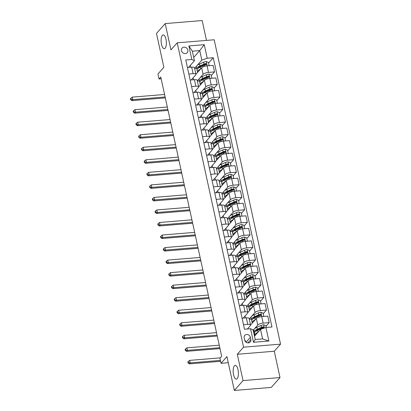 <?xml version="1.0" encoding="UTF-8"?>
<svg xmlns="http://www.w3.org/2000/svg" width="411" height="411" viewBox="0 0 411 411"><rect width="100%" height="100%" fill="white"/><g stroke="black" fill="none" stroke-linecap="round" stroke-linejoin="round"><path stroke-width="0.62" d="M165.135 48.215A6.915 2.579 85.3 0 1 164.302 48.693A6.915 2.579 85.3 0 1 161.302 43.186A6.915 2.579 85.3 0 1 162.34 35.382A6.915 2.579 85.3 0 1 163.172 34.904A6.915 2.579 85.3 0 1 166.172 40.412A6.915 2.579 85.3 0 1 165.135 48.215M237.183 378.654A6.915 2.579 85.3 0 1 236.351 379.127A6.915 2.579 85.3 0 1 233.35 373.625A6.915 2.579 85.3 0 1 234.383 365.816A6.915 2.579 85.3 0 1 235.22 365.343A6.915 2.579 85.3 0 1 238.221 370.85A6.915 2.579 85.3 0 1 237.183 378.654M181.451 50.635A3.458 3.021 41.5 0 0 183.933 53.389A3.458 3.021 41.5 0 0 187.241 52.659A3.458 3.021 41.5 0 0 187.848 50.111A3.458 3.021 41.5 0 0 185.371 47.352A3.458 3.021 41.5 0 0 182.063 48.082A3.458 3.021 41.5 0 0 181.451 50.635M206.497 40.412L202.171 20.55L165.196 23.586L156.488 33.44L163.866 67.286L157.942 73.985L159.036 78.999L161.169 78.825M280.543 344.146L214.177 39.78L177.208 42.816L243.569 347.177L280.543 344.146L274.271 351.235L237.296 354.272L243.035 380.596L280.009 377.56L274.271 351.235M280.009 377.56L271.301 387.414L234.327 390.45L226.949 356.604L221.026 363.303L228.28 362.708M243.035 380.596L234.327 390.45M221.026 363.303L219.931 358.289L221.673 356.316L160.778 77.027L159.036 78.999M250.854 339.537L250.371 337.333A3.35 2.928 41.5 0 0 247.972 334.662A3.35 2.928 41.5 0 0 244.766 335.366A3.35 2.928 41.5 0 0 244.175 337.842L244.658 340.046A3.35 2.928 41.5 0 0 247.062 342.717A3.35 2.928 41.5 0 0 250.263 342.009A3.35 2.928 41.5 0 0 250.854 339.537L247.884 342.897M265.922 327.48L268.876 341.017L253.484 342.281L250.535 328.743L253.135 329.992L255.216 339.517L262.608 338.911L260.533 329.386L265.922 327.48L271.969 326.981L213.258 57.72L208.567 63.032M193.709 57.422L199.746 50.594L192.353 51.2L194.429 60.73L191.824 59.482L185.777 59.975L244.488 329.242L250.535 328.743M191.824 59.482L188.875 45.94L204.262 44.676L207.216 58.218L213.258 57.72M237.296 354.272L243.569 347.177M165.196 23.586L170.935 49.911L177.208 42.816M194.429 60.73L188.521 67.409M188.839 74.021L193.093 73.672A4.321 1.351 -12.3 0 1 195.924 74.324A4.321 1.351 -12.3 0 1 195.698 74.92L191.254 79.945M191.572 86.557L195.826 86.207A4.321 1.351 -12.3 0 1 198.657 86.86A4.321 1.351 -12.3 0 1 198.431 87.456L193.987 92.48M194.305 99.092L198.559 98.743A4.321 1.351 -12.3 0 1 201.39 99.395A4.321 1.351 -12.3 0 1 201.164 99.991L196.72 105.016M197.039 111.628L201.292 111.278A4.321 1.351 -12.3 0 1 204.123 111.931A4.321 1.351 -12.3 0 1 203.897 112.527L199.453 117.551M199.772 124.163L204.026 123.814A4.321 1.351 -12.3 0 1 206.856 124.466A4.321 1.351 -12.3 0 1 206.63 125.062L202.186 130.087M202.505 136.699L206.759 136.349A4.321 1.351 -12.3 0 1 209.589 137.002A4.321 1.351 -12.3 0 1 209.363 137.598L204.919 142.622M205.238 149.234L209.492 148.885A4.321 1.351 -12.3 0 1 212.323 149.537A4.321 1.351 -12.3 0 1 212.097 150.133L207.653 155.158M207.971 161.77L212.225 161.42A4.321 1.351 -12.3 0 1 215.056 162.073A4.321 1.351 -12.3 0 1 214.83 162.669L210.386 167.693M210.704 174.305L214.958 173.956A4.321 1.351 -12.3 0 1 217.789 174.608A4.321 1.351 -12.3 0 1 217.563 175.204L213.119 180.229M213.437 186.841L217.691 186.491A4.321 1.351 -12.3 0 1 220.522 187.144A4.321 1.351 -12.3 0 1 220.296 187.74L215.852 192.764M216.171 199.376L220.424 199.027A4.321 1.351 -12.3 0 1 223.255 199.679A4.321 1.351 -12.3 0 1 223.029 200.275L218.585 205.3M218.904 211.912L223.158 211.562A4.321 1.351 -12.3 0 1 225.988 212.215A4.321 1.351 -12.3 0 1 225.762 212.811L221.318 217.835M221.642 224.447L225.891 224.098A4.321 1.351 -12.3 0 1 228.722 224.755A4.321 1.351 -12.3 0 1 228.495 225.346L224.052 230.371M224.375 236.983L228.624 236.633A4.321 1.351 -12.3 0 1 231.455 237.291A4.321 1.351 -12.3 0 1 231.229 237.882L226.785 242.906M227.108 249.518L231.357 249.169A4.321 1.351 -12.3 0 1 234.188 249.826A4.321 1.351 -12.3 0 1 233.962 250.417L229.518 255.442M229.841 262.054L234.09 261.704A4.321 1.351 -12.3 0 1 236.921 262.362A4.321 1.351 -12.3 0 1 236.695 262.953L232.251 267.982M232.575 274.589L236.823 274.24A4.321 1.351 -12.3 0 1 239.654 274.897A4.321 1.351 -12.3 0 1 239.428 275.488L234.984 280.518M235.308 287.125L239.556 286.775A4.321 1.351 -12.3 0 1 242.387 287.433A4.321 1.351 -12.3 0 1 242.161 288.024L237.717 293.053M238.041 299.66L242.29 299.311A4.321 1.351 -12.3 0 1 245.12 299.968A4.321 1.351 -12.3 0 1 244.894 300.559L240.45 305.589M240.774 312.196L245.028 311.846A4.321 1.351 -12.3 0 1 247.854 312.504A4.321 1.351 -12.3 0 1 247.628 313.095L243.184 318.124M243.507 324.731L247.761 324.382A4.321 1.351 -12.3 0 1 250.587 325.039A4.321 1.351 -12.3 0 1 250.361 325.63L247.381 329M254.496 336.213L260.533 329.386M253.181 330.197L254.126 329.129M254.296 328.939L257.759 325.024A4.321 1.351 -12.3 0 1 263.148 323.118L269.195 322.62L265.963 326.277M250.582 325.014L256.336 318.504A4.321 1.351 -12.3 0 1 261.725 316.598L267.772 316.105L269.195 322.62M249.272 318.993L251.393 316.593M251.563 316.403L255.026 312.488A4.321 1.351 -12.3 0 1 260.415 310.582L266.462 310.084L263.23 313.742M247.848 312.478L253.602 305.969A4.321 1.351 -12.3 0 1 258.992 304.063L265.038 303.57L266.462 310.084M246.538 306.457L248.66 304.058M248.83 303.868L252.292 299.953A4.321 1.351 -12.3 0 1 257.682 298.047L263.728 297.549L260.497 301.206M245.115 299.943L250.869 293.433A4.321 1.351 -12.3 0 1 256.259 291.527L262.305 291.034L263.728 297.549M243.805 293.922L245.927 291.522M246.097 291.332L249.559 287.417A4.321 1.351 -12.3 0 1 254.948 285.511L260.995 285.013L257.764 288.671M242.382 287.407L248.136 280.898A4.321 1.351 -12.3 0 1 253.525 278.992L259.572 278.499L260.995 285.013M241.072 281.386L243.194 278.987M243.363 278.797L246.826 274.882A4.321 1.351 -12.3 0 1 252.215 272.976L258.262 272.478L255.031 276.135M239.649 274.872L245.403 268.362A4.321 1.351 -12.3 0 1 250.792 266.456L256.839 265.963L258.262 272.478M238.339 268.851L240.461 266.451M240.63 266.261L244.093 262.346A4.321 1.351 -12.3 0 1 249.482 260.44L255.529 259.942L252.297 263.6M236.916 262.336L242.67 255.827A4.321 1.351 -12.3 0 1 248.059 253.921L254.106 253.428L255.529 259.942M235.606 256.315L237.728 253.916M237.897 253.726L241.36 249.811A4.321 1.351 -12.3 0 1 246.749 247.905L252.796 247.407L249.564 251.064M234.183 249.801L239.937 243.291A4.321 1.351 -12.3 0 1 245.326 241.385L251.373 240.892L252.796 247.407M232.873 243.78L234.994 241.38M235.164 241.19L238.627 237.275A4.321 1.351 -12.3 0 1 244.016 235.369L250.063 234.871L246.831 238.529M231.45 237.265L237.204 230.756A4.321 1.351 -12.3 0 1 242.593 228.85L248.64 228.357L250.063 234.871M230.139 231.244L232.261 228.845M232.431 228.655L235.893 224.74A4.321 1.351 -12.3 0 1 241.283 222.834L247.33 222.336L244.098 225.993M228.716 224.73L234.47 218.22A4.321 1.351 -12.3 0 1 239.86 216.314L245.906 215.821L247.33 222.336M227.406 218.709L229.528 216.309M229.698 216.119L233.16 212.204A4.321 1.351 -12.3 0 1 238.55 210.298L244.596 209.8L241.365 213.458M225.983 212.194L231.737 205.685A4.321 1.351 -12.3 0 1 237.126 203.779L243.173 203.286L244.596 209.8M224.673 206.173L226.795 203.774M226.964 203.584L230.427 199.669A4.321 1.351 -12.3 0 1 235.816 197.763L241.863 197.265L238.632 200.922M214.753 192.857L219.006 192.507A4.321 1.351 -12.3 0 1 221.837 193.165L223.255 199.679L229.004 193.149A4.321 1.351 -12.3 0 1 234.393 191.243L240.44 190.75L241.863 197.265M221.94 193.638L224.062 191.238M224.231 191.048L227.694 187.133A4.321 1.351 -12.3 0 1 233.083 185.227L239.13 184.729L235.899 188.387M212.019 180.321L216.273 179.972A4.321 1.351 -12.3 0 1 219.104 180.629L220.522 187.144L226.271 180.614A4.321 1.351 -12.3 0 1 231.66 178.708L237.707 178.215L239.13 184.729M219.207 181.102L221.329 178.703M221.498 178.513L224.961 174.598A4.321 1.351 -12.3 0 1 230.35 172.692L236.397 172.194L233.165 175.851M209.286 167.786L213.54 167.436A4.321 1.351 -12.3 0 1 216.371 168.094L217.789 174.608L223.538 168.078A4.321 1.351 -12.3 0 1 228.927 166.172L234.974 165.679L236.397 172.194M216.474 168.567L218.595 166.167M218.765 165.977L222.228 162.062A4.321 1.351 -12.3 0 1 227.617 160.156L233.664 159.658L230.432 163.316M206.553 155.25L210.807 154.901A4.321 1.351 -12.3 0 1 213.638 155.558L215.056 162.073L220.805 155.543A4.321 1.351 -12.3 0 1 226.194 153.637L232.241 153.144L233.664 159.658M213.741 156.031L215.862 153.632M216.032 153.442L219.495 149.527A4.321 1.351 -12.3 0 1 224.884 147.621L230.931 147.123L227.699 150.78M212.317 149.517L218.071 143.007A4.321 1.351 -12.3 0 1 223.461 141.101L229.508 140.608L230.931 147.123M211.007 143.496L213.129 141.096M213.299 140.906L216.761 136.991A4.321 1.351 -12.3 0 1 222.151 135.085L228.197 134.587L224.966 138.245M201.087 130.179L205.341 129.83A4.321 1.351 -12.3 0 1 208.172 130.487L209.589 137.002L215.338 130.472A4.321 1.351 -12.3 0 1 220.728 128.566L226.774 128.073L228.197 134.587M208.274 130.96L210.396 128.561M210.566 128.371L214.028 124.456A4.321 1.351 -12.3 0 1 219.417 122.55L225.464 122.052L222.233 125.709M198.354 117.644L202.608 117.294A4.321 1.351 -12.3 0 1 205.438 117.952L206.856 124.466L212.605 117.936A4.321 1.351 -12.3 0 1 217.994 116.03L224.041 115.537L225.464 122.052M205.541 118.425L207.663 116.02M207.832 115.835L211.295 111.92A4.321 1.351 -12.3 0 1 216.684 110.014L222.731 109.516L219.5 113.174M204.118 111.905L209.872 105.401A4.321 1.351 -12.3 0 1 215.261 103.495L221.308 103.002L222.731 109.516M202.808 105.889L204.93 103.485M205.099 103.3L208.557 99.385A4.321 1.351 -12.3 0 1 213.951 97.479L219.998 96.981L216.767 100.638M201.385 99.37L207.139 92.865A4.321 1.351 -12.3 0 1 212.528 90.959L218.575 90.461L219.998 96.981M200.075 93.354L202.197 90.949M202.366 90.764L205.824 86.849A4.321 1.351 -12.3 0 1 211.218 84.943L217.265 84.445L214.033 88.103M198.652 86.834L204.406 80.33A4.321 1.351 -12.3 0 1 209.795 78.424L215.842 77.926L217.265 84.445M197.342 80.818L199.463 78.414M199.633 78.229L203.091 74.314A4.321 1.351 -12.3 0 1 208.485 72.408L214.532 71.91L211.3 75.567M195.919 74.299L201.673 67.794A4.321 1.351 -12.3 0 1 207.062 65.888L213.109 65.39L214.532 71.91M194.609 68.283L196.73 65.878M196.9 65.693L201.822 60.119L199.746 50.594L204.262 44.676M247.843 328.964L247.761 328.574M245.439 317.934L245.028 316.038M242.706 305.399L242.295 303.503M239.973 292.863L239.562 290.967M237.239 280.328L236.828 278.432M234.506 267.792L234.095 265.896M231.773 255.257L231.362 253.361M229.04 242.721L228.629 240.825M226.307 230.186L225.896 228.29M223.574 217.65L223.163 215.754M220.841 205.115L220.43 203.219M218.107 192.579L217.696 190.683M215.374 180.044L214.963 178.148M212.641 167.508L212.23 165.612M209.908 154.973L209.497 153.077M207.175 142.437L206.764 140.541M204.442 129.902L204.031 128.006M201.709 117.366L201.298 115.47M198.975 104.831L198.564 102.935M196.242 92.295L195.831 90.399M193.509 79.76L193.098 77.864M190.776 67.224L190.365 65.328M254.101 331.646L253.51 331.692M242.084 318.212L246.338 317.862A4.321 1.351 -12.3 0 1 249.169 318.52L250.587 325.039M251.362 319.111L249.333 319.275M248.629 306.575L246.6 306.74M239.351 305.676L243.605 305.327A4.321 1.351 -12.3 0 1 246.436 305.984L247.854 312.504M245.896 294.04L243.867 294.204M236.618 293.141L240.872 292.791A4.321 1.351 -12.3 0 1 243.702 293.449L245.12 299.968M243.163 281.504L241.134 281.669M233.885 280.605L238.139 280.256A4.321 1.351 -12.3 0 1 240.969 280.913L242.387 287.433M240.43 268.969L238.401 269.133M231.152 268.07L235.405 267.72A4.321 1.351 -12.3 0 1 238.236 268.378L239.654 274.897M237.697 256.433L235.667 256.598M228.418 255.534L232.672 255.185A4.321 1.351 -12.3 0 1 235.503 255.842L236.921 262.362M234.964 243.898L232.934 244.062M225.685 242.999L229.939 242.649A4.321 1.351 -12.3 0 1 232.77 243.307L234.188 249.826M232.23 231.362L230.201 231.527M222.952 230.463L227.206 230.114A4.321 1.351 -12.3 0 1 230.037 230.771L231.455 237.291M229.497 218.827L227.468 218.991M220.219 217.928L224.473 217.578A4.321 1.351 -12.3 0 1 227.304 218.236L228.722 224.755M226.764 206.291L224.735 206.456M217.486 205.392L221.74 205.043A4.321 1.351 -12.3 0 1 224.57 205.7L225.988 212.215M224.031 193.756L222.002 193.92M221.298 181.22L219.269 181.385M218.565 168.685L216.535 168.849M215.832 156.149L213.802 156.314M213.098 143.614L211.069 143.778M203.82 142.715L208.074 142.365A4.321 1.351 -12.3 0 1 210.905 143.023L212.323 149.537M210.365 131.078L208.336 131.243M207.632 118.543L205.603 118.707M204.899 106.007L202.87 106.172M195.621 105.108L199.874 104.759A4.321 1.351 -12.3 0 1 202.705 105.416L204.123 111.931M202.166 93.472L200.136 93.636M192.887 92.573L197.141 92.223A4.321 1.351 -12.3 0 1 199.972 92.881L201.39 99.395M199.433 80.936L197.403 81.101M190.154 80.037L194.408 79.688A4.321 1.351 -12.3 0 1 197.239 80.345L198.657 86.86M207.216 58.218L201.822 60.119M196.699 68.401L194.67 68.565M187.421 67.502L191.675 67.152A4.321 1.351 -12.3 0 1 194.506 67.81L195.924 74.324M255.216 339.517L253.484 342.281M262.608 338.911L268.876 341.017M188.875 45.94L192.353 51.2M245.984 342.127A3.35 2.928 41.5 0 0 244.689 340.18M266.22 327.454L265.825 325.635L263.605 324.798A2.862 0.894 167.7 0 0 261.026 325.445L256.921 327.274A8.266 2.584 167.7 0 0 253.777 330.167L254.193 332.073A8.266 2.584 167.7 0 0 254.553 332.622M256.089 330.66A6.864 2.147 167.7 0 0 256.705 330.824M257.928 332.329A8.266 2.584 167.7 0 0 254.871 335.181A8.266 2.584 167.7 0 0 255.067 335.566M254.871 335.181L254.455 333.275A8.266 2.584 -12.3 0 1 257.599 330.387L261.704 328.553A2.862 0.894 -12.3 0 1 263.492 328.014C264.232 327.49 264.145 327.089 263.23 326.812A2.862 0.894 167.7 0 0 261.442 327.351L257.337 329.18A8.266 2.584 167.7 0 0 254.193 332.073M255.555 331.543A6.864 2.147 -12.3 0 1 258.175 329.375L262.28 327.541A1.459 0.457 -12.3 0 1 262.727 327.382L263.466 327.644M263.492 328.014L263.877 327.808M220.311 357.863L189.599 360.385L190.149 362.892L189.276 363.874L220.589 361.305M220.394 360.406L190.149 362.892L188.423 362.538L188.202 361.536L187.858 361.932L188.074 362.934L188.423 362.538M188.074 362.934L189.276 363.874M189.599 360.385L188.202 361.536M263.179 316.48L263.744 316.11L263.091 313.1L260.872 312.262A2.862 0.894 167.7 0 0 258.293 312.91L254.188 314.739A8.266 2.584 167.7 0 0 251.044 317.631L251.46 319.537A8.266 2.584 167.7 0 0 251.82 320.087M253.356 318.124A6.864 2.147 167.7 0 0 253.972 318.289M255.195 319.794A8.266 2.584 167.7 0 0 252.138 322.645A8.266 2.584 167.7 0 0 252.333 323.031M252.138 322.645L251.722 320.739A8.266 2.584 -12.3 0 1 254.866 317.852L258.971 316.018A2.862 0.894 -12.3 0 1 260.759 315.478C261.499 314.954 261.411 314.549 260.497 314.276A2.862 0.894 167.7 0 0 258.709 314.816L254.604 316.645A8.266 2.584 167.7 0 0 251.46 319.537M252.822 319.008A6.864 2.147 -12.3 0 1 255.442 316.84L259.547 315.006A1.459 0.457 -12.3 0 1 259.993 314.847L260.733 315.109M260.759 315.478L261.144 315.273M219.248 345.189L186.866 347.85L187.416 350.357L186.543 351.338L219.988 348.595M219.793 347.696L187.416 350.357L185.69 350.002L185.469 349.001L185.125 349.396L185.34 350.398L185.69 350.002M185.34 350.398L186.543 351.338M186.866 347.85L185.469 349.001M263.744 316.11L263.436 316.46M260.446 303.945L261.011 303.575L260.358 300.564L258.139 299.727A2.862 0.894 167.7 0 0 255.56 300.374L251.455 302.203A8.266 2.584 167.7 0 0 248.311 305.096L248.727 307.002A8.266 2.584 167.7 0 0 249.087 307.551M250.623 305.589A6.864 2.147 167.7 0 0 251.239 305.753M252.462 307.258A8.266 2.584 167.7 0 0 249.4 310.11A8.266 2.584 167.7 0 0 249.6 310.495M249.4 310.11L248.989 308.204A8.266 2.584 -12.3 0 1 252.133 305.316L256.238 303.482A2.862 0.894 -12.3 0 1 258.026 302.943C258.766 302.419 258.678 302.013 257.764 301.741A2.862 0.894 167.7 0 0 255.976 302.28L251.871 304.109A8.266 2.584 167.7 0 0 248.727 307.002M250.088 306.472A6.864 2.147 -12.3 0 1 252.708 304.304L256.813 302.47A1.459 0.457 -12.3 0 1 257.26 302.311L258 302.573M258.026 302.943L258.411 302.737M216.515 332.653L184.133 335.314L184.683 337.821L183.809 338.803L217.255 336.059M217.059 335.16L184.683 337.821L182.957 337.467L182.736 336.465L182.392 336.861L182.607 337.863L182.957 337.467M182.607 337.863L183.809 338.803M184.133 335.314L182.736 336.465M261.011 303.575L260.702 303.924M257.712 291.409L258.278 291.039L257.625 288.029L255.406 287.191A2.862 0.894 167.7 0 0 252.827 287.839L248.722 289.668A8.266 2.584 167.7 0 0 245.578 292.56L245.994 294.466A8.266 2.584 167.7 0 0 246.353 295.016M247.89 293.053A6.864 2.147 167.7 0 0 248.506 293.218M249.729 294.723A8.266 2.584 167.7 0 0 246.667 297.574A8.266 2.584 167.7 0 0 246.867 297.96M246.667 297.574L246.256 295.668A8.266 2.584 -12.3 0 1 249.4 292.781L253.505 290.947A2.862 0.894 -12.3 0 1 255.293 290.407C256.032 289.883 255.945 289.478 255.031 289.205A2.862 0.894 167.7 0 0 253.243 289.745L249.138 291.574A8.266 2.584 167.7 0 0 245.994 294.466M247.355 293.937A6.864 2.147 -12.3 0 1 249.975 291.769L254.08 289.935A1.459 0.457 -12.3 0 1 254.527 289.776L255.267 290.038M255.293 290.407L255.678 290.202M213.782 320.118L181.4 322.779L181.95 325.286L181.076 326.267L214.521 323.524M214.326 322.625L181.95 325.286L180.224 324.931L180.003 323.93L179.658 324.325L179.874 325.327L180.224 324.931M179.874 325.327L181.076 326.267M181.4 322.779L180.003 323.93M258.278 291.039L257.969 291.389M254.979 278.874L255.544 278.504L254.892 275.493L252.673 274.656A2.862 0.894 167.7 0 0 250.094 275.303L245.989 277.132A8.266 2.584 167.7 0 0 242.844 280.025L243.261 281.931A8.266 2.584 167.7 0 0 243.62 282.48M245.156 280.518A6.864 2.147 167.7 0 0 245.773 280.682M246.996 282.187A8.266 2.584 167.7 0 0 243.934 285.039A8.266 2.584 167.7 0 0 244.134 285.424M243.934 285.039L243.523 283.133A8.266 2.584 -12.3 0 1 246.667 280.245L250.772 278.411A2.862 0.894 -12.3 0 1 252.56 277.872C253.299 277.348 253.212 276.942 252.297 276.67A2.862 0.894 167.7 0 0 250.51 277.209L246.405 279.038A8.266 2.584 167.7 0 0 243.261 281.931M244.622 281.401A6.864 2.147 -12.3 0 1 247.242 279.233L251.347 277.399A1.459 0.457 -12.3 0 1 251.794 277.24L252.534 277.502M252.56 277.872L252.945 277.666M211.049 307.582L178.667 310.243L179.217 312.75L178.343 313.732L211.788 310.988M211.593 310.089L179.217 312.75L177.49 312.396L177.269 311.394L176.925 311.79L177.141 312.792L177.49 312.396M177.141 312.792L178.343 313.732M178.667 310.243L177.269 311.394M255.544 278.504L255.236 278.853M252.246 266.338L252.811 265.968L252.159 262.958L249.939 262.12A2.862 0.894 167.7 0 0 247.36 262.768L243.255 264.597A8.266 2.584 167.7 0 0 240.111 267.489L240.527 269.395A8.266 2.584 167.7 0 0 240.887 269.945M242.423 267.982A6.864 2.147 167.7 0 0 243.04 268.147M244.262 269.652A8.266 2.584 167.7 0 0 241.2 272.503A8.266 2.584 167.7 0 0 241.401 272.889M241.2 272.503L240.789 270.597A8.266 2.584 -12.3 0 1 243.934 267.71L248.039 265.876A2.862 0.894 -12.3 0 1 249.826 265.336C250.566 264.812 250.479 264.407 249.564 264.134A2.862 0.894 167.7 0 0 247.776 264.674L243.672 266.503A8.266 2.584 167.7 0 0 240.527 269.395M241.889 268.866A6.864 2.147 -12.3 0 1 244.509 266.698L248.614 264.864A1.459 0.457 -12.3 0 1 249.061 264.705L249.801 264.967M249.826 265.336L250.212 265.131M208.315 295.047L175.934 297.708L176.483 300.215L175.61 301.196L209.055 298.453M208.86 297.554L176.483 300.215L174.757 299.86L174.536 298.859L174.192 299.254L174.408 300.256L174.757 299.86M174.408 300.256L175.61 301.196M175.934 297.708L174.536 298.859M252.811 265.968L252.503 266.318M249.513 253.803L250.078 253.433L249.426 250.422L247.206 249.585A2.862 0.894 167.7 0 0 244.627 250.232L240.522 252.061A8.266 2.584 167.7 0 0 237.378 254.954L237.794 256.86A8.266 2.584 167.7 0 0 238.154 257.409M239.69 255.447A6.864 2.147 167.7 0 0 240.307 255.611M241.529 257.116A8.266 2.584 167.7 0 0 238.467 259.968A8.266 2.584 167.7 0 0 238.668 260.353M238.467 259.968L238.056 258.062A8.266 2.584 -12.3 0 1 241.2 255.174L245.305 253.34A2.862 0.894 -12.3 0 1 247.093 252.801C247.833 252.277 247.746 251.871 246.831 251.599A2.862 0.894 167.7 0 0 245.043 252.138L240.938 253.967A8.266 2.584 167.7 0 0 237.794 256.86M239.156 256.33A6.864 2.147 -12.3 0 1 241.776 254.162L245.881 252.328A1.459 0.457 -12.3 0 1 246.328 252.169L247.068 252.431M247.093 252.801L247.479 252.595M205.582 282.511L173.201 285.172L173.75 287.679L172.877 288.661L206.322 285.917M206.127 285.018L173.75 287.679L172.024 287.325L171.803 286.323L171.459 286.719L171.675 287.721L172.024 287.325M171.675 287.721L172.877 288.661M173.201 285.172L171.803 286.323M250.078 253.433L249.77 253.782M246.78 241.267L247.345 240.897L246.692 237.887L244.473 237.049A2.862 0.894 167.7 0 0 241.894 237.697L237.789 239.526A8.266 2.584 167.7 0 0 234.645 242.418L235.061 244.324A8.266 2.584 167.7 0 0 235.421 244.874M236.957 242.911A6.864 2.147 167.7 0 0 237.573 243.076M238.796 244.581A8.266 2.584 167.7 0 0 235.734 247.432A8.266 2.584 167.7 0 0 235.935 247.818M235.734 247.432L235.323 245.526A8.266 2.584 -12.3 0 1 238.467 242.639L242.572 240.805A2.862 0.894 -12.3 0 1 244.36 240.265C245.1 239.741 245.013 239.336 244.098 239.063A2.862 0.894 167.7 0 0 242.31 239.603L238.205 241.432A8.266 2.584 167.7 0 0 235.061 244.324M236.423 243.795A6.864 2.147 -12.3 0 1 239.043 241.627L243.148 239.793A1.459 0.457 -12.3 0 1 243.595 239.634L244.334 239.896M244.36 240.265L244.745 240.06M202.849 269.976L170.467 272.637L171.017 275.144L170.144 276.125L203.589 273.382M203.394 272.483L171.017 275.144L169.291 274.789L169.07 273.788L168.726 274.183L168.942 275.185L169.291 274.789M168.942 275.185L170.144 276.125M170.467 272.637L169.07 273.788M247.345 240.897L247.037 241.247M244.047 228.732L244.612 228.362L243.959 225.351L241.74 224.514A2.862 0.894 167.7 0 0 239.161 225.161L235.056 226.99A8.266 2.584 167.7 0 0 231.912 229.883L232.328 231.789A8.266 2.584 167.7 0 0 232.688 232.338M234.224 230.376A6.864 2.147 167.7 0 0 234.84 230.535M236.063 232.045A8.266 2.584 167.7 0 0 233.001 234.897A8.266 2.584 167.7 0 0 233.201 235.282M233.001 234.897L232.59 232.991A8.266 2.584 -12.3 0 1 235.734 230.098L239.839 228.269A2.862 0.894 -12.3 0 1 241.627 227.73C242.367 227.206 242.279 226.8 241.365 226.528A2.862 0.894 167.7 0 0 239.577 227.067L235.472 228.896A8.266 2.584 167.7 0 0 232.328 231.789M233.689 231.259A6.864 2.147 -12.3 0 1 236.31 229.091L240.414 227.257A1.459 0.457 -12.3 0 1 240.861 227.093L241.601 227.36M241.627 227.73L242.012 227.524M200.116 257.44L167.734 260.101L168.284 262.608L167.411 263.59L200.856 260.846M200.66 259.947L168.284 262.608L166.558 262.254L166.337 261.252L165.993 261.648L166.208 262.65L166.558 262.254M166.208 262.65L167.411 263.59M167.734 260.101L166.337 261.252M244.612 228.362L244.304 228.711M241.314 216.196L241.879 215.826L241.226 212.816L239.007 211.978A2.862 0.894 167.7 0 0 236.428 212.626L232.323 214.455A8.266 2.584 167.7 0 0 229.179 217.347L229.595 219.253A8.266 2.584 167.7 0 0 229.955 219.803M231.491 217.84A6.864 2.147 167.7 0 0 232.107 218M233.33 219.51A8.266 2.584 167.7 0 0 230.268 222.361A8.266 2.584 167.7 0 0 230.468 222.747M230.268 222.361L229.857 220.455A8.266 2.584 -12.3 0 1 233.001 217.563L237.106 215.734A2.862 0.894 -12.3 0 1 238.894 215.194C239.634 214.67 239.546 214.265 238.632 213.992A2.862 0.894 167.7 0 0 236.844 214.532L232.739 216.361A8.266 2.584 167.7 0 0 229.595 219.253M230.956 218.724A6.864 2.147 -12.3 0 1 233.576 216.556L237.681 214.722A1.459 0.457 -12.3 0 1 238.128 214.557L238.868 214.825M238.894 215.194L239.279 214.989M197.383 244.905L165.001 247.566L165.551 250.073L164.677 251.054L198.123 248.311M197.927 247.412L165.551 250.073L163.825 249.718L163.604 248.717L163.259 249.112L163.475 250.114L163.825 249.718M163.475 250.114L164.677 251.054M165.001 247.566L163.604 248.717M241.879 215.826L241.57 216.176M238.58 203.661L239.145 203.291L238.493 200.28L236.274 199.443A2.862 0.894 167.7 0 0 233.695 200.09L229.59 201.919A8.266 2.584 167.7 0 0 226.446 204.812L226.857 206.718A8.266 2.584 167.7 0 0 227.221 207.267M228.757 205.305A6.864 2.147 167.7 0 0 229.374 205.464M230.597 206.974A8.266 2.584 167.7 0 0 227.535 209.826A8.266 2.584 167.7 0 0 227.735 210.211M227.535 209.826L227.124 207.92A8.266 2.584 -12.3 0 1 230.268 205.027L234.373 203.198A2.862 0.894 -12.3 0 1 236.161 202.659C236.9 202.135 236.813 201.729 235.899 201.457A2.862 0.894 167.7 0 0 234.111 201.996L230.006 203.825A8.266 2.584 167.7 0 0 226.857 206.718M228.223 206.188A6.864 2.147 -12.3 0 1 230.843 204.02L234.948 202.186A1.459 0.457 -12.3 0 1 235.395 202.022L236.135 202.289M236.161 202.659L236.546 202.453M194.65 232.369L162.268 235.03L162.818 237.537L161.944 238.519L195.389 235.775M195.194 234.876L162.818 237.537L161.091 237.183L160.871 236.181L160.526 236.577L160.742 237.579L161.091 237.183M160.742 237.579L161.944 238.519M162.268 235.03L160.871 236.181M239.145 203.291L238.837 203.64M235.847 191.125L236.412 190.755L235.76 187.745L233.54 186.907A2.862 0.894 167.7 0 0 230.961 187.555L226.857 189.384A8.266 2.584 167.7 0 0 223.712 192.276L224.123 194.182A8.266 2.584 167.7 0 0 224.488 194.732M226.024 192.769A6.864 2.147 167.7 0 0 226.641 192.929M227.864 194.439A8.266 2.584 167.7 0 0 224.802 197.29A8.266 2.584 167.7 0 0 225.002 197.676M224.802 197.29L224.391 195.384A8.266 2.584 -12.3 0 1 227.535 192.492L231.64 190.663A2.862 0.894 -12.3 0 1 233.427 190.123C234.167 189.594 234.08 189.194 233.165 188.921A2.862 0.894 167.7 0 0 231.378 189.461L227.273 191.29A8.266 2.584 167.7 0 0 224.123 194.182M225.49 193.653A6.864 2.147 -12.3 0 1 228.11 191.485L232.215 189.651A1.459 0.457 -12.3 0 1 232.662 189.486L233.402 189.754M233.427 190.123L233.813 189.918M191.916 219.834L159.535 222.495L160.085 225.002L159.211 225.983L192.656 223.24M192.461 222.341L160.085 225.002L158.358 224.647L158.137 223.646L157.793 224.041L158.009 225.043L158.358 224.647M158.009 225.043L159.211 225.983M159.535 222.495L158.137 223.646M236.412 190.755L236.104 191.105M233.114 178.59L233.679 178.22L233.027 175.209L230.807 174.372A2.862 0.894 167.7 0 0 228.228 175.019L224.123 176.848A8.266 2.584 167.7 0 0 220.979 179.741L221.39 181.647A8.266 2.584 167.7 0 0 221.755 182.196M223.291 180.234A6.864 2.147 167.7 0 0 223.908 180.393M225.13 181.903A8.266 2.584 167.7 0 0 222.068 184.755A8.266 2.584 167.7 0 0 222.269 185.14M222.068 184.755L221.657 182.849A8.266 2.584 -12.3 0 1 224.802 179.956L228.906 178.127A2.862 0.894 -12.3 0 1 230.694 177.588C231.434 177.059 231.347 176.658 230.432 176.386A2.862 0.894 167.7 0 0 228.644 176.925L224.54 178.754A8.266 2.584 167.7 0 0 221.39 181.647M222.757 181.117A6.864 2.147 -12.3 0 1 225.377 178.949L229.482 177.115A1.459 0.457 -12.3 0 1 229.929 176.951L230.669 177.218M230.694 177.588L231.08 177.382M189.183 207.298L156.802 209.954L157.351 212.461L156.478 213.448L189.923 210.704M189.728 209.805L157.351 212.461L155.625 212.112L155.404 211.11L155.06 211.506L155.276 212.508L155.625 212.112M155.276 212.508L156.478 213.448M156.802 209.954L155.404 211.11M233.679 178.22L233.371 178.569M230.381 166.054L230.946 165.684L230.294 162.674L228.074 161.836A2.862 0.894 167.7 0 0 225.495 162.484L221.39 164.313A8.266 2.584 167.7 0 0 218.246 167.205L218.657 169.111A8.266 2.584 167.7 0 0 219.022 169.661M220.558 167.698A6.864 2.147 167.7 0 0 221.175 167.858M222.397 169.368A8.266 2.584 167.7 0 0 219.335 172.219A8.266 2.584 167.7 0 0 219.536 172.605M219.335 172.219L218.924 170.313A8.266 2.584 -12.3 0 1 222.068 167.421L226.173 165.592A2.862 0.894 -12.3 0 1 227.961 165.052C228.701 164.523 228.614 164.123 227.699 163.85A2.862 0.894 167.7 0 0 225.911 164.39L221.806 166.219A8.266 2.584 167.7 0 0 218.657 169.111M220.024 168.582A6.864 2.147 -12.3 0 1 222.644 166.414L226.749 164.58A1.459 0.457 -12.3 0 1 227.196 164.415L227.935 164.683M227.961 165.052L228.346 164.847M186.45 194.763L154.068 197.419L154.618 199.926L153.745 200.912L187.19 198.169M186.995 197.27L154.618 199.926L152.892 199.576L152.671 198.575L152.322 198.97L152.543 199.972L152.892 199.576M152.543 199.972L153.745 200.912M154.068 197.419L152.671 198.575M230.946 165.684L230.638 166.034M227.648 153.519L228.213 153.149L227.56 150.138L225.341 149.301A2.862 0.894 167.7 0 0 222.762 149.948L218.657 151.777A8.266 2.584 167.7 0 0 215.513 154.67L215.924 156.576A8.266 2.584 167.7 0 0 216.289 157.125M217.825 155.163A6.864 2.147 167.7 0 0 218.441 155.322M219.664 156.832A8.266 2.584 167.7 0 0 216.602 159.684A8.266 2.584 167.7 0 0 216.803 160.069M216.602 159.684L216.191 157.778A8.266 2.584 -12.3 0 1 219.335 154.885L223.44 153.056A2.862 0.894 -12.3 0 1 225.228 152.517C225.968 151.988 225.88 151.587 224.966 151.315A2.862 0.894 167.7 0 0 223.178 151.854L219.073 153.683A8.266 2.584 167.7 0 0 215.924 156.576M217.291 156.046A6.864 2.147 -12.3 0 1 219.911 153.878L224.016 152.044A1.459 0.457 -12.3 0 1 224.463 151.88L225.202 152.147M225.228 152.517L225.613 152.311M183.717 182.227L151.335 184.883L151.88 187.39L151.012 188.377L184.457 185.633M184.262 184.734L151.88 187.39L150.159 187.041L149.938 186.039L149.589 186.435L149.81 187.437L150.159 187.041M149.81 187.437L151.012 188.377M151.335 184.883L149.938 186.039M228.213 153.149L227.905 153.498M224.915 140.983L225.48 140.613L224.827 137.603L222.608 136.765A2.862 0.894 167.7 0 0 220.029 137.413L215.924 139.242A8.266 2.584 167.7 0 0 212.78 142.134L213.191 144.04A8.266 2.584 167.7 0 0 213.556 144.59M215.092 142.627A6.864 2.147 167.7 0 0 215.708 142.787M216.931 144.297A8.266 2.584 167.7 0 0 213.869 147.148A8.266 2.584 167.7 0 0 214.069 147.534M213.869 147.148L213.458 145.242A8.266 2.584 -12.3 0 1 216.602 142.35L220.707 140.521A2.862 0.894 -12.3 0 1 222.495 139.981C223.235 139.452 223.147 139.052 222.233 138.779A2.862 0.894 167.7 0 0 220.445 139.319L216.34 141.148A8.266 2.584 167.7 0 0 213.191 144.04M214.557 143.506A6.864 2.147 -12.3 0 1 217.178 141.343L221.282 139.509A1.459 0.457 -12.3 0 1 221.729 139.344L222.469 139.612M222.495 139.981L222.88 139.776M180.984 169.692L148.602 172.348L149.147 174.855L148.279 175.841L181.724 173.098M181.528 172.199L149.147 174.855L147.426 174.505L147.205 173.504L146.855 173.899L147.076 174.901L147.426 174.505M147.076 174.901L148.279 175.841M148.602 172.348L147.205 173.504M225.48 140.613L225.171 140.963M222.181 128.448L222.747 128.078L222.094 125.067L219.875 124.23A2.862 0.894 167.7 0 0 217.296 124.877L213.191 126.706A8.266 2.584 167.7 0 0 210.047 129.599L210.458 131.505A8.266 2.584 167.7 0 0 210.822 132.054M212.359 130.092A6.864 2.147 167.7 0 0 212.975 130.251M214.198 131.761A8.266 2.584 167.7 0 0 211.136 134.613A8.266 2.584 167.7 0 0 211.336 134.998M211.136 134.613L210.725 132.707A8.266 2.584 -12.3 0 1 213.869 129.814L217.974 127.985A2.862 0.894 -12.3 0 1 219.762 127.446C220.502 126.917 220.414 126.516 219.5 126.244A2.862 0.894 167.7 0 0 217.712 126.783L213.607 128.612A8.266 2.584 167.7 0 0 210.458 131.505M211.824 130.97A6.864 2.147 -12.3 0 1 214.444 128.807L218.549 126.973A1.459 0.457 -12.3 0 1 218.996 126.809L219.736 127.076M219.762 127.446L220.147 127.24M178.251 157.156L145.869 159.812L146.414 162.319L145.545 163.306L178.99 160.562M178.795 159.663L146.414 162.319L144.693 161.97L144.472 160.968L144.122 161.364L144.343 162.366L144.693 161.97M144.343 162.366L145.545 163.306M145.869 159.812L144.472 160.968M222.747 128.078L222.438 128.427M219.448 115.912L220.013 115.542L219.361 112.532L217.142 111.694A2.862 0.894 167.7 0 0 214.563 112.342L210.458 114.171A8.266 2.584 167.7 0 0 207.314 117.063L207.725 118.969A8.266 2.584 167.7 0 0 208.089 119.519M209.625 117.556A6.864 2.147 167.7 0 0 210.242 117.716M211.465 119.226A8.266 2.584 167.7 0 0 208.403 122.077A8.266 2.584 167.7 0 0 208.603 122.463M208.403 122.077L207.992 120.171A8.266 2.584 -12.3 0 1 211.136 117.279L215.241 115.45A2.862 0.894 -12.3 0 1 217.029 114.91C217.768 114.381 217.681 113.981 216.767 113.708A2.862 0.894 167.7 0 0 214.979 114.248L210.874 116.077A8.266 2.584 167.7 0 0 207.725 118.969M209.091 118.435A6.864 2.147 -12.3 0 1 211.711 116.272L215.816 114.438A1.459 0.457 -12.3 0 1 216.263 114.273L217.003 114.541M217.029 114.91L217.414 114.705M175.518 144.621L143.136 147.277L143.68 149.784L142.812 150.77L176.257 148.027M176.062 147.128L143.68 149.784L141.959 149.434L141.738 148.433L141.389 148.828L141.61 149.83L141.959 149.434M141.61 149.83L142.812 150.77M143.136 147.277L141.738 148.433M220.013 115.542L219.705 115.892M216.715 103.377L217.28 103.007L216.628 99.996L214.408 99.159A2.862 0.894 167.7 0 0 211.829 99.806L207.725 101.635A8.266 2.584 167.7 0 0 204.58 104.528L204.991 106.434A8.266 2.584 167.7 0 0 205.356 106.983M206.892 105.021A6.864 2.147 167.7 0 0 207.509 105.18M208.731 106.69A8.266 2.584 167.7 0 0 205.67 109.542A8.266 2.584 167.7 0 0 205.87 109.927M205.67 109.542L205.259 107.636A8.266 2.584 -12.3 0 1 208.403 104.743L212.508 102.914A2.862 0.894 -12.3 0 1 214.295 102.375C215.035 101.846 214.948 101.445 214.033 101.173A2.862 0.894 167.7 0 0 212.246 101.712L208.141 103.541A8.266 2.584 167.7 0 0 204.991 106.434M206.358 105.899A6.864 2.147 -12.3 0 1 208.978 103.736L213.083 101.902A1.459 0.457 -12.3 0 1 213.53 101.738L214.27 102.005M214.295 102.375L214.681 102.169M172.784 132.085L140.403 134.741L140.947 137.248L140.079 138.235L173.524 135.491M173.329 134.592L140.947 137.248L139.226 136.899L139.005 135.897L138.656 136.293L138.877 137.295L139.226 136.899M138.877 137.295L140.079 138.235M140.403 134.741L139.005 135.897M217.28 103.007L216.972 103.356M213.982 90.841L214.547 90.471L213.895 87.461L211.675 86.623A2.862 0.894 167.7 0 0 209.096 87.271L204.991 89.1A8.266 2.584 167.7 0 0 201.847 91.992L202.258 93.898A8.266 2.584 167.7 0 0 202.623 94.448M204.159 92.485A6.864 2.147 167.7 0 0 204.776 92.645M205.998 94.155A8.266 2.584 167.7 0 0 202.936 97.006A8.266 2.584 167.7 0 0 203.137 97.392M202.936 97.006L202.525 95.1A8.266 2.584 -12.3 0 1 205.67 92.208L209.774 90.379A2.862 0.894 -12.3 0 1 211.562 89.839C212.302 89.31 212.215 88.91 211.3 88.637A2.862 0.894 167.7 0 0 209.512 89.177L205.408 91.006A8.266 2.584 167.7 0 0 202.258 93.898M203.625 93.364A6.864 2.147 -12.3 0 1 206.245 91.201L210.35 89.367A1.459 0.457 -12.3 0 1 210.797 89.202L211.537 89.47M211.562 89.839L211.948 89.634M170.051 119.55L137.67 122.206L138.214 124.713L137.346 125.699L170.791 122.956M170.596 122.057L138.214 124.713L136.493 124.363L136.272 123.362L135.923 123.757L136.144 124.759L136.493 124.363M136.144 124.759L137.346 125.699M137.67 122.206L136.272 123.362M214.547 90.471L214.239 90.821M211.249 78.306L211.814 77.936L211.162 74.925L208.942 74.088A2.862 0.894 167.7 0 0 206.363 74.735L202.258 76.564A8.266 2.584 167.7 0 0 199.114 79.457L199.525 81.363A8.266 2.584 167.7 0 0 199.89 81.912M201.426 79.95A6.864 2.147 167.7 0 0 202.042 80.109M203.265 81.619A8.266 2.584 167.7 0 0 200.203 84.471A8.266 2.584 167.7 0 0 200.404 84.856M200.203 84.471L199.787 82.565A8.266 2.584 -12.3 0 1 202.936 79.672L207.041 77.843A2.862 0.894 -12.3 0 1 208.829 77.304C209.569 76.775 209.482 76.374 208.567 76.102A2.862 0.894 167.7 0 0 206.774 76.641L202.674 78.47A8.266 2.584 167.7 0 0 199.525 81.363M200.892 80.828A6.864 2.147 -12.3 0 1 203.512 78.665L207.617 76.831A1.459 0.457 -12.3 0 1 208.064 76.667L208.803 76.934M208.829 77.304L209.214 77.098M167.318 107.014L134.936 109.67L135.481 112.177L134.613 113.164L168.058 110.42M167.863 109.521L135.481 112.177L133.76 111.828L133.539 110.826L133.19 111.222L133.411 112.224L133.76 111.828M133.411 112.224L134.613 113.164M134.936 109.67L133.539 110.826M211.814 77.936L211.506 78.285M208.516 65.77L209.081 65.4L208.428 62.39L206.209 61.552A2.862 0.894 167.7 0 0 203.63 62.2L199.525 64.029A8.266 2.584 167.7 0 0 196.381 66.921L196.792 68.827A8.266 2.584 167.7 0 0 197.157 69.377M198.693 67.414A6.864 2.147 167.7 0 0 199.309 67.574M200.532 69.084A8.266 2.584 167.7 0 0 197.47 71.935A8.266 2.584 167.7 0 0 197.67 72.321M197.47 71.935L197.054 70.029A8.266 2.584 -12.3 0 1 200.203 67.137L204.308 65.308A2.862 0.894 -12.3 0 1 206.096 64.768C206.836 64.239 206.748 63.839 205.834 63.566A2.862 0.894 167.7 0 0 204.041 64.106L199.941 65.935A8.266 2.584 167.7 0 0 196.792 68.827M198.159 68.293A6.864 2.147 -12.3 0 1 200.779 66.125L204.884 64.296A1.459 0.457 -12.3 0 1 205.33 64.131L206.07 64.399M206.096 64.768L206.481 64.563M164.585 94.479L132.203 97.135L132.748 99.642L131.88 100.628L165.325 97.885M165.13 96.986L132.748 99.642L131.027 99.292L130.806 98.291L130.457 98.686L130.677 99.688L131.027 99.292M130.677 99.688L131.88 100.628M132.203 97.135L130.806 98.291M209.081 65.4L208.773 65.75M256.336 318.504L257.759 325.024M253.602 305.969L255.026 312.488M250.869 293.433L252.292 299.953M248.136 280.898L249.559 287.417M245.403 268.362L246.826 274.882M242.67 255.827L244.093 262.346M239.937 243.291L241.36 249.811M237.204 230.756L238.627 237.275M234.47 218.22L235.893 224.74M231.737 205.685L233.16 212.204M229.004 193.149L230.427 199.669M226.271 180.614L227.694 187.133M223.538 168.078L224.961 174.598M220.805 155.543L222.228 162.062M218.071 143.007L219.495 149.527M215.338 130.472L216.761 136.991M212.605 117.936L214.028 124.456M209.872 105.401L211.295 111.92M207.139 92.865L208.557 99.385M204.406 80.33L205.824 86.849M201.673 67.794L203.091 74.314M261.725 316.598L263.148 323.118M246.338 317.862L247.761 324.382M243.605 305.327L245.028 311.846M258.992 304.063L260.415 310.582M240.872 292.791L242.29 299.311M256.259 291.527L257.682 298.047M238.139 280.256L239.556 286.775M253.525 278.992L254.948 285.511M235.405 267.72L236.823 274.24M250.792 266.456L252.215 272.976M232.672 255.185L234.09 261.704M248.059 253.921L249.482 260.44M229.939 242.649L231.357 249.169M245.326 241.385L246.749 247.905M227.206 230.114L228.624 236.633M242.593 228.85L244.016 235.369M224.473 217.578L225.891 224.098M239.86 216.314L241.283 222.834M221.74 205.043L223.158 211.562M237.126 203.779L238.55 210.298M219.006 192.507L220.424 199.027M234.393 191.243L235.816 197.763M216.273 179.972L217.691 186.491M231.66 178.708L233.083 185.227M213.54 167.436L214.958 173.956M228.927 166.172L230.35 172.692M210.807 154.901L212.225 161.42M226.194 153.637L227.617 160.156M208.074 142.365L209.492 148.885M223.461 141.101L224.884 147.621M205.341 129.83L206.759 136.349M220.728 128.566L222.151 135.085M202.608 117.294L204.026 123.814M217.994 116.03L219.417 122.55M199.874 104.759L201.292 111.278M215.261 103.495L216.684 110.014M197.141 92.223L198.559 98.743M212.528 90.959L213.951 97.479M194.408 79.688L195.826 86.207M209.795 78.424L211.218 84.943M191.675 67.152L193.093 73.672M207.062 65.888L208.485 72.408M246.076 342.193L250.371 337.333M264.36 328.029L263.662 324.818M257.337 329.18L256.921 327.274M258.005 332.242L257.599 330.387M261.442 327.351L261.026 325.445M261.786 328.939L261.704 328.553M262.727 327.382L263.23 326.812M261.869 316.588L260.928 312.283M254.604 316.645L254.188 314.739M255.272 319.707L254.866 317.852M258.709 314.816L258.293 312.91M259.197 317.066L258.971 316.018M259.993 314.847L260.497 314.276M259.136 304.053L258.195 299.747M251.871 304.109L251.455 302.203M252.539 307.171L252.133 305.316M255.976 302.28L255.56 300.374M256.464 304.53L256.238 303.482M257.26 302.311L257.764 301.741M256.402 291.517L255.462 287.212M249.138 291.574L248.722 289.668M249.806 294.636L249.4 292.781M253.243 289.745L252.827 287.839M253.731 291.995L253.505 290.947M254.527 289.776L255.031 289.205M253.669 278.982L252.729 274.676M246.405 279.038L245.989 277.132M247.073 282.1L246.667 280.245M250.51 277.209L250.094 275.303M250.998 279.459L250.772 278.411M251.794 277.24L252.297 276.67M250.936 266.446L249.996 262.141M243.672 266.503L243.255 264.597M244.34 269.565L243.934 267.71M247.776 264.674L247.36 262.768M248.265 266.924L248.039 265.876M249.061 264.705L249.564 264.134M248.203 253.911L247.263 249.605M240.938 253.967L240.522 252.061M241.606 257.029L241.2 255.174M245.043 252.138L244.627 250.232M245.531 254.388L245.305 253.34M246.328 252.169L246.831 251.599M245.47 241.375L244.53 237.07M238.205 241.432L237.789 239.526M238.873 244.494L238.467 242.639M242.31 239.603L241.894 237.697M242.798 241.853L242.572 240.805M243.595 239.634L244.098 239.063M242.737 228.84L241.796 224.534M235.472 228.896L235.056 226.99M236.14 231.958L235.734 230.098M239.577 227.067L239.161 225.161M240.065 229.317L239.839 228.269M240.861 227.093L241.365 226.528M240.003 216.304L239.063 211.999M232.739 216.361L232.323 214.455M233.407 219.423L233.001 217.563M236.844 214.532L236.428 212.626M237.332 216.782L237.106 215.734M238.128 214.557L238.632 213.992M237.27 203.769L236.33 199.463M230.006 203.825L229.59 201.919M230.674 206.887L230.268 205.027M234.111 201.996L233.695 200.09M234.599 204.246L234.373 203.198M235.395 202.022L235.899 201.457M234.537 191.233L233.597 186.928M227.273 191.29L226.857 189.384M227.941 194.352L227.535 192.492M231.378 189.461L230.961 187.555M231.866 191.711L231.64 190.663M232.662 189.486L233.165 188.921M231.804 178.698L230.864 174.392M224.54 178.754L224.123 176.848M225.207 181.816L224.802 179.956M228.644 176.925L228.228 175.019M229.133 179.175L228.906 178.127M229.929 176.951L230.432 176.386M229.071 166.162L228.131 161.857M221.806 166.219L221.39 164.313M222.474 169.281L222.068 167.421M225.911 164.39L225.495 162.484M226.399 166.64L226.173 165.592M227.196 164.415L227.699 163.85M226.338 153.627L225.398 149.321M219.073 153.683L218.657 151.777M219.741 156.745L219.335 154.885M223.178 151.854L222.762 149.948M223.666 154.104L223.44 153.056M224.463 151.88L224.966 151.315M223.605 141.091L222.664 136.786M216.34 141.148L215.924 139.242M217.008 144.21L216.602 142.35M220.445 139.319L220.029 137.413M220.933 141.569L220.707 140.521M221.729 139.344L222.233 138.779M220.871 128.556L219.931 124.25M213.607 128.612L213.191 126.706M214.275 131.674L213.869 129.814M217.712 126.783L217.296 124.877M218.2 129.033L217.974 127.985M218.996 126.809L219.5 126.244M218.138 116.02L217.198 111.715M210.874 116.077L210.458 114.171M211.542 119.139L211.136 117.279M214.979 114.248L214.563 112.342M215.467 116.498L215.241 115.45M216.263 114.273L216.767 113.708M215.405 103.485L214.465 99.179M208.141 103.541L207.725 101.635M208.809 106.603L208.403 104.743M212.246 101.712L211.829 99.806M212.734 103.962L212.508 102.914M213.53 101.738L214.033 101.173M212.672 90.949L211.732 86.644M205.408 91.006L204.991 89.1M206.075 94.068L205.67 92.208M209.512 89.177L209.096 87.271M210 91.427L209.774 90.379M210.797 89.202L211.3 88.637M209.939 78.414L208.999 74.108M202.674 78.47L202.258 76.564M203.342 81.532L202.936 79.672M206.774 76.641L206.363 74.735M207.267 78.891L207.041 77.843M208.064 76.667L208.567 76.102M207.206 65.878L206.265 61.573M199.941 65.935L199.525 64.029M200.609 68.997L200.203 67.137M204.041 64.106L203.63 62.2M204.534 66.356L204.308 65.308M205.33 64.131L205.834 63.566"/></g></svg>
